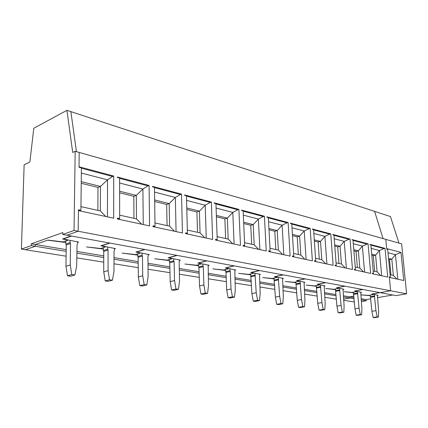 <?xml version="1.0" encoding="UTF-8"?>
<svg xmlns="http://www.w3.org/2000/svg" width="428" height="428" viewBox="0 0 428 428"><rect width="100%" height="100%" fill="white"/><g stroke="black" fill="none" stroke-linecap="round" stroke-linejoin="round"><path stroke-width="0.64" d="M117.427 218.58L118.904 218.895L119.653 218.633L119.589 178.027L117.395 177.443L117.395 177.01L149.094 185.458L147.96 185.891L119.594 178.353M149.094 185.458L149.575 225.904L117.427 218.997L117.427 218.157L119.653 218.633M81.224 183.28L97.991 187.432L97.852 210.367M97.991 187.432L100.462 186.437L100.334 210.918L80.946 206.649M389.341 277.135L390.299 277.06L389.314 276.846L390.62 290.773L78.18 231.254L78.447 210.619L113.693 218.194L113.714 176.031L79.014 166.776L79.196 152.438L79.003 167.225L81.411 167.867L80.903 210.271L78.447 210.581M390.299 277.06L387.688 249.358L386.709 249.096L385.799 239.375L75.178 151.298L74.044 230.467L78.18 231.254L66.918 235.197L78.18 231.254L78.458 209.741L80.903 210.271M368.08 243.842L370.664 273.401L354.373 269.897L354.32 269.292L355.438 269.533L353.014 240.129L351.88 239.525L368.08 243.842L367.021 244.088L353.03 240.37M352.501 269.496L350.018 239.027L332.743 234.421L332.77 234.747L333.952 235.058L336.258 265.392L335.065 265.135L335.113 265.761L352.501 269.496M385.045 248.363L387.72 277.066L372.419 273.776L372.365 273.192L373.414 273.417L370.889 244.891L369.824 244.308L385.045 248.363L383.996 248.598L370.91 245.121M240.477 245.431L238.915 209.41L214.219 202.824L214.235 203.209L215.937 203.658L217.21 239.696L215.493 239.327L215.514 240.065L240.477 245.431M211.368 202.064L184.623 194.933L184.634 195.329L186.474 195.821L187.416 233.265L185.549 232.859L185.57 233.635L212.63 239.45L211.368 202.064L210.234 202.433L186.485 196.126M152.47 186.774L154.476 187.309L155.016 226.268L152.983 225.829L152.994 226.637L182.435 232.96L181.526 194.109L152.464 186.357L152.47 186.774M292.394 255.928L292.436 256.591L312.376 260.877L310.172 228.402L290.393 223.132L290.414 223.475L291.768 223.839L293.763 256.222L292.394 255.928M264.424 216.21L241.553 210.111L241.569 210.48L243.147 210.897L244.698 245.629L243.109 245.287L243.141 246.004L266.237 250.963L264.424 216.21L263.306 216.536L243.158 211.181M266.89 217.215L268.351 217.606L270.143 251.124L268.672 250.803L268.709 251.493L290.141 256.099L288.114 222.523L266.874 216.862L266.89 217.215M330.758 233.891L333.112 265.333L314.516 261.337L314.468 260.689L315.746 260.968L313.585 229.643L312.317 229.306L312.296 228.969L330.758 233.891L329.672 234.164L313.601 229.895M113.714 176.031L112.585 176.491L81.406 168.209M112.585 176.491L107.546 179.856L107.444 216.852M76.452 151.662L70.866 111.633L76.452 151.662M75.178 151.298L72.707 152.47L66.934 110.338L33.801 128.261L29.864 161.998L24.139 164.801L21.4 249.085L31.249 245.602L35.31 246.271L25.445 249.727L35.31 246.271L35.364 244.5L35.31 246.271L66.158 251.348M65.848 242.526L47.626 240.167L35.364 244.5L47.888 240.076L63.077 241.906L67.849 240.274L62.584 238.968L71.192 235.983M105.625 246.833L100.799 248.502L86.488 246.924L103.362 249.08M406.6 293.817L401.646 243.869L385.799 239.375L386.666 248.604L400.993 252.429L403.759 280.511L389.368 277.419L390.62 290.773L406.6 293.817L396.216 295.604L380.091 292.645L390.62 290.773L380.091 292.645L62.798 234.442L74.044 230.467M354.01 297.567L349.73 296.855L353.886 296.112L349.73 296.855L343.342 295.791M336.034 294.571L324.445 292.645M316.897 291.382L304.287 289.285M296.476 287.985L282.737 285.695M274.653 284.353L259.646 281.849M251.263 280.452L234.844 277.719M226.139 276.269L208.126 273.273M199.079 271.764L179.268 268.463M169.846 266.895L148.002 263.257M138.18 261.62L114.014 257.597M103.747 255.891L76.928 251.423M66.18 249.631L31.298 243.821L62.836 232.581L62.798 234.442M373.532 294.475L369.022 295.406L360.777 294.876L370.338 295.721M373.542 294.603L371.739 294.047L379.861 292.602M71.594 236.053L63.21 238.958L78.656 242.055L77.5 242.441M316.319 286.284L306.148 285.091L314.783 285.92L319.465 284.995L317.18 284.326L325.596 282.646M325.794 282.683L317.597 284.315L325.023 285.883L324.199 286.043M345.027 286.214L336.922 287.76L343.855 289.232L343.058 289.382M335.45 289.628L325.799 288.509L333.995 289.28L338.623 288.397L336.515 287.771L344.84 286.177M363.067 289.521L355.058 290.997L361.548 292.377L360.772 292.522M353.421 292.768L344.251 291.714L352.041 292.436L356.615 291.596L354.668 291.003L362.89 289.489M305.255 278.917L296.968 280.64L304.939 282.309L304.089 282.485M295.914 282.721L285.171 281.447L294.293 282.336L299.017 281.362L296.534 280.645L305.041 278.879M176.914 255.372L168.145 257.774L172.029 258.79L167.166 260.106L154.765 258.785L169.386 260.615M177.219 255.43L168.68 257.763L180.456 260.165L179.439 260.433M144.696 249.465L135.938 252.033L140.224 253.135L135.371 254.548L122.071 253.103L137.752 255.088M145.028 249.524L136.505 252.028L149.345 254.628L148.286 254.933M109.589 243.024L100.885 245.79L105.625 246.988M109.953 243.093L101.479 245.784L115.533 248.615L114.431 248.957M201.363 263.857L196.511 265.237L184.912 264.028L198.587 265.718M201.369 264.001L197.832 263.065L206.585 260.818M206.868 260.871L198.346 263.054L209.18 265.274L208.201 265.521M277.141 277.333L272.379 278.505L262.728 277.547L274.102 278.912M277.151 277.472L274.444 276.713L283.036 274.84M283.261 274.883L274.899 276.702L283.475 278.489L282.592 278.676M253.702 273.166L248.903 274.396L238.664 273.369L250.728 274.824M253.708 273.305L250.76 272.492L259.416 270.507M259.662 270.555L251.231 272.486L260.475 274.401L259.566 274.605M234.266 265.895L225.781 267.944L235.775 270.004L234.833 270.229M225.62 270.442L212.796 268.87L223.678 269.988L228.515 268.827L225.289 267.955L234.004 265.847M354.106 298.728L349.826 298.022L349.73 296.855L349.826 298.022L343.433 296.968M336.124 295.769L324.531 293.859M316.982 292.618L304.367 290.542M296.561 289.258L282.806 286.995M274.728 285.663L259.71 283.192M251.332 281.817L234.892 279.11M226.198 277.681L208.169 274.712M199.127 273.225L179.295 269.961M169.884 268.415L148.013 264.814M138.196 263.199L114.008 259.218M103.747 257.533L76.901 253.114M336.387 299.14L324.766 297.294M317.228 296.096L304.586 294.09M296.791 292.848L283.01 290.66M274.937 289.376L259.887 286.985M251.52 285.658L235.042 283.036M226.359 281.656L208.286 278.783M199.255 277.349L179.375 274.193M169.975 272.695L148.051 269.212M138.244 267.655L113.987 263.798M103.742 262.171L76.821 257.891M66.094 256.19L21.4 249.085M349.826 298.022L343.593 299.129L349.826 298.022M398.96 243.104L390.47 216.579L374.591 211.368L383.081 238.605L374.591 211.368L66.934 110.338M118.904 218.895L117.427 218.901M81.352 173.046L107.546 179.856L100.462 186.437L81.245 181.638M105.743 216.482L100.334 210.918M152.989 226.235L155.016 226.268M119.615 192.793L133.814 196.313L133.959 218.317M133.814 196.313L136.302 195.387L136.478 218.874L119.647 215.166M147.96 185.891L142.904 189.048L143.252 224.545M154.262 226.508L152.989 226.503M119.599 182.991L142.904 189.048L136.302 195.387L119.61 191.22M141.647 224.197L136.478 218.874M185.559 233.249L187.416 233.265M154.674 201.481L166.679 204.456L167.059 225.604M166.679 204.456L169.172 203.594L169.595 226.166L154.968 222.945M181.526 194.109L180.391 194.505L154.481 187.625M180.391 194.505L175.346 197.479L176.069 231.591M186.661 233.49L185.565 233.469M154.54 192.07L175.346 197.479L169.172 203.594L154.652 199.967M174.544 231.264L169.595 226.166M215.503 239.701L217.21 239.696M186.817 209.447L196.928 211.951L197.511 232.308M196.928 211.951L199.416 211.148L200.058 232.869L187.336 230.071M210.234 202.433L205.215 205.242L206.248 238.075M216.461 239.905L215.509 239.883M186.592 200.4L205.215 205.242L199.416 211.148L186.785 207.992M204.803 237.765L200.058 232.869M243.125 245.645L244.698 245.629M216.402 216.777L224.866 218.874L225.62 238.498M224.866 218.874L227.348 218.125L228.167 239.059L217.103 236.625M238.915 209.41L237.791 209.757L215.947 203.953M237.791 209.757L232.8 212.416L234.105 244.062M243.955 245.827L243.136 245.8M216.092 208.072L232.8 212.416L227.348 218.125L216.349 215.38M232.725 243.767L228.167 239.059M268.688 251.15L270.143 251.124M243.714 223.544L250.755 225.289L251.643 244.228M250.755 225.289L253.216 224.588L254.189 244.789L244.57 242.671M263.306 216.536L258.362 219.061L259.887 249.599M269.405 251.306L268.698 251.279M243.334 215.15L258.362 219.061L253.216 224.588L243.65 222.196M258.571 249.315L254.189 244.789M292.415 256.26L293.763 256.222M269.003 229.815L274.797 231.248L275.814 249.551M274.797 231.248L277.242 230.59L278.344 250.107L269.993 248.267M288.114 222.523L287.006 222.833L268.367 217.879M287.006 222.833L282.111 225.23L283.828 254.746M293.03 256.393L292.42 256.372M268.57 221.715L282.111 225.23L277.242 230.59L268.934 228.515M282.566 254.473L278.344 250.107M314.494 261.016L315.746 260.968M292.495 235.635L297.198 236.802L298.316 254.505M297.198 236.802L299.621 236.176L300.83 255.056L293.592 253.462M310.172 228.402L309.075 228.691L291.784 224.101M309.075 228.691L304.233 230.981L306.111 259.529M315.019 261.128L314.5 261.107M292.014 227.808L304.233 230.981L299.621 236.176L292.42 234.378M304.902 259.272L300.83 255.056M335.087 265.451L336.258 265.392M314.371 241.055L318.111 241.986L319.315 259.127M318.111 241.986L320.508 241.392L321.808 259.678L315.559 258.298M329.672 234.164L324.895 236.352L326.906 263.996M335.541 265.547L335.092 265.526M313.847 233.479L324.895 236.352L320.508 241.392L314.286 239.841M325.745 263.75L321.808 259.678M354.347 269.597L355.438 269.533M334.792 246.116L337.687 246.833L338.96 263.45M337.687 246.833L340.057 246.277L341.432 263.996L336.06 262.813M350.018 239.027L348.948 239.284L333.968 235.309M348.948 239.284L344.224 241.376L346.354 268.174M354.732 269.683L354.352 269.661M334.236 238.781L344.224 241.376L340.057 246.277L334.701 244.939M345.241 267.939L341.432 263.996M372.392 273.487L373.414 273.417M353.897 250.851L356.043 251.386L357.38 267.505M356.043 251.386L358.38 250.856L359.825 268.046L355.229 267.035M367.021 244.088L362.361 246.089L364.586 272.096M372.718 273.556L372.397 273.535M353.309 243.741L362.361 246.089L358.38 250.856L353.801 249.711M363.511 271.866L359.825 268.046M371.809 255.291L373.291 255.66L374.682 271.315M373.291 255.66L375.602 255.158L377.1 271.85L373.2 270.988M383.996 248.598L379.401 250.519L381.706 275.771M371.199 248.39L379.401 250.519L375.602 255.158L371.713 254.184M380.674 275.552L377.1 271.85M70.112 240.536L70.074 242.596L65.826 244.035L65.875 240.948M77.505 241.852L77.479 243.896L77.045 244.645L76.682 265.932L74.916 274.99L71.765 274.551L70.24 264.969L70.497 243.505L70.074 242.596M71.765 274.551L67.463 275.793L65.96 266.269L66.244 244.934L65.826 244.035M67.463 275.793L70.609 276.221L74.916 274.99M70.497 243.505L66.244 244.934M70.24 264.969L65.96 266.269M107.663 247.213L107.658 249.192L103.357 250.524L103.367 247.694M114.431 248.417L114.431 250.38L114.041 251.102L113.96 271.507L112.452 280.19L109.568 279.789L108.07 270.624L108.049 250.059L107.658 249.192M109.568 279.789L105.224 280.945L103.742 271.834L103.747 251.386L103.357 250.524M105.224 280.945L108.102 281.335L112.452 280.19M108.049 250.059L103.747 251.386M108.07 270.624L103.742 271.834M142.069 253.333L142.085 255.232L137.763 256.474L137.741 253.858M148.281 254.441L147.954 257.019L148.109 276.611L146.825 284.952L144.183 284.588L142.706 275.803L142.454 256.062L142.085 255.232M144.183 284.588L139.812 285.658L138.351 276.927L138.126 257.298L137.763 256.474M139.812 285.658L142.454 286.022L146.825 284.952M142.454 256.062L138.126 257.298M142.706 275.803L138.351 276.927M173.704 258.961L173.741 260.791L169.408 261.952L169.365 259.512M179.428 259.983L179.155 262.466L179.509 281.303L178.417 289.328L175.988 288.991L174.533 280.559L174.089 261.583L173.741 260.791M175.988 288.991L171.612 289.997L170.173 281.613L169.756 262.739L169.408 261.952M171.612 289.997L174.041 290.328L178.417 289.328M174.089 261.583L169.756 262.739M174.533 280.559L170.173 281.613M202.893 264.156L202.947 265.916L198.619 267.002L198.555 264.718M208.185 265.098L208.479 285.631L207.559 293.367L205.312 293.052L203.883 284.946L203.273 266.676L202.947 265.916M205.312 293.052L200.941 293.999L199.528 285.931L198.95 267.757L198.619 267.002M200.941 293.999L203.193 294.304L207.559 293.367M203.273 266.676L198.95 267.757M203.883 284.946L199.528 285.931M229.906 268.961L229.975 270.656L225.668 271.678L225.588 269.533M234.817 269.833L235.293 289.638L234.517 297.102L232.436 296.813L231.034 289.002L230.285 271.389L229.975 270.656M232.436 296.813L228.087 297.701L226.696 289.933L225.979 272.406L225.668 271.678M228.087 297.701L230.173 297.984L234.517 297.102M230.285 271.389L225.979 272.406M231.034 289.002L226.696 289.933M254.981 273.422L255.061 275.06L250.781 276.023L250.685 273.995M259.545 274.236L260.181 293.357L259.534 300.563L257.597 300.296L256.222 292.768L255.061 275.06M257.597 300.296L253.28 301.135L251.915 293.645L250.781 276.023M253.28 301.135L255.216 301.403L259.534 300.563M255.361 275.766L251.081 276.723M256.222 292.768L251.915 293.645M278.323 277.574L278.409 279.158L274.161 280.067L274.059 278.141M282.571 278.328L283.341 296.818L282.806 303.789L281.003 303.538L279.655 296.267L278.409 279.158M281.003 303.538L276.718 304.335L275.381 297.096L274.161 280.067M276.718 304.335L278.526 304.581L282.806 303.789M278.692 279.837L274.444 280.741M279.655 296.267L275.381 297.096M300.092 281.447L300.194 282.978L295.983 283.839L295.871 282.009M304.067 282.154L304.955 300.049L304.517 306.796L302.831 306.566L301.51 299.536L300.194 282.978M302.831 306.566L298.589 307.315L297.273 300.322L295.983 283.839M298.589 307.315L300.274 307.545L304.517 306.796M300.461 283.636L296.251 284.492M301.51 299.536L297.273 300.322M320.46 285.069L320.561 286.557L316.394 287.37L316.276 285.626M324.178 285.733L325.162 303.067L324.815 309.61L323.236 309.39L321.936 302.585L320.561 286.557M323.236 309.39L319.037 310.107L317.747 303.334L316.394 287.37M319.037 310.107L320.615 310.321L324.815 309.61M320.818 287.188L316.656 288.001M321.936 302.585L317.747 303.334M339.543 288.467L339.65 289.906L335.531 290.682L335.408 289.012M343.031 289.087L344.101 305.897L343.828 312.242L342.352 312.039L341.079 305.448L339.65 289.906M342.352 312.039L338.195 312.718L336.932 306.159L335.531 290.682M338.195 312.718L339.677 312.921L343.828 312.242M339.896 290.521L335.777 291.291M341.079 305.448L336.932 306.159M357.466 291.655L357.578 293.052L353.507 293.79L353.378 292.19M360.745 292.238L361.89 308.556L361.687 314.714L360.296 314.521L359.049 308.133L357.578 293.052M360.296 314.521L356.192 315.174L354.951 308.813L353.507 293.79M356.192 315.174L357.583 315.361L361.687 314.714M357.819 293.645L353.742 294.384M359.049 308.133L354.951 308.813M374.329 294.651L374.447 296.01L370.423 296.716L370.29 295.181M377.421 295.202L378.625 311.06L378.48 317.041L377.175 316.864L375.95 310.658L374.447 296.01M377.175 316.864L373.12 317.485L371.9 311.306L370.423 296.716M373.12 317.485L374.43 317.662L378.48 317.041M374.677 296.588L370.653 297.289M375.95 310.658L371.9 311.306M78.452 210.185L80.159 210.555M31.249 245.602L31.298 243.821M380.027 292.634L372.119 294.036L378.197 295.341L377.442 295.475M370.787 298.808L366.224 299.6L361.093 298.744M392.877 294.988L377.459 297.658M366.224 299.6L366.32 300.734L361.323 301.596M366.32 300.734L361.184 299.889M354.379 302.002L343.684 300.301M388.009 252.761L395.451 254.692L400.993 252.429M397.821 279.233L395.451 254.692L391.813 259.202L393.359 275.429L390.079 274.706M396.826 279.019L393.359 275.429M388.538 258.389L391.813 259.202L389.534 259.684L390.967 274.904M388.64 259.464L389.534 259.684"/></g></svg>
